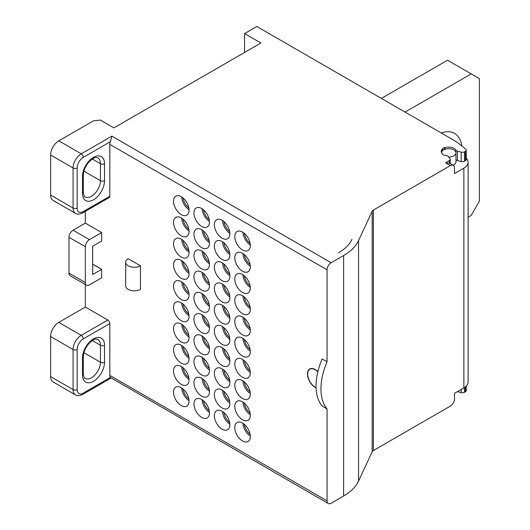 <?xml version="1.0" encoding="UTF-8"?>
<svg xmlns="http://www.w3.org/2000/svg" width="530" height="530" viewBox="0 0 530 530"><rect width="100%" height="100%" fill="white"/><g stroke="black" fill="none" stroke-linecap="round" stroke-linejoin="round"><path stroke-width="0.79" d="M203.48 400.74A10.395 6.002 -120 0 0 209.257 410.75M244.317 254.566A10.395 6.002 -120 0 0 250.094 264.576M244.317 275.785A10.395 6.002 -120 0 0 250.094 285.796M244.317 297.005A10.395 6.002 -120 0 0 250.094 307.016M244.317 318.219A10.395 6.002 -120 0 0 250.094 328.229M244.317 339.438A10.395 6.002 -120 0 0 250.094 349.449M244.317 360.658A10.395 6.002 -120 0 0 250.094 370.669M244.317 381.878A10.395 6.002 -120 0 0 250.094 391.889M244.317 403.098A10.395 6.002 -120 0 0 250.094 413.108M244.317 424.318A10.395 6.002 -120 0 0 250.094 434.328M223.898 221.56A10.395 6.002 -120 0 0 229.675 231.57M223.898 242.78A10.395 6.002 -120 0 0 229.675 252.79M223.898 263.993A10.395 6.002 -120 0 0 229.675 274.003M223.898 285.213A10.395 6.002 -120 0 0 229.675 295.223M223.898 306.433A10.395 6.002 -120 0 0 229.675 316.443M223.898 327.653A10.395 6.002 -120 0 0 229.675 337.663M223.898 348.873A10.395 6.002 -120 0 0 229.675 358.883M223.898 370.092A10.395 6.002 -120 0 0 229.675 380.103M223.898 391.312A10.395 6.002 -120 0 0 229.675 401.316M223.898 412.525A10.395 6.002 -120 0 0 229.675 422.536M203.48 209.767A10.395 6.002 -120 0 0 209.257 219.778M203.48 230.987A10.395 6.002 -120 0 0 209.257 240.998M203.48 252.207A10.395 6.002 -120 0 0 209.257 262.217M203.48 273.427A10.395 6.002 -120 0 0 209.257 283.437M203.48 294.647A10.395 6.002 -120 0 0 209.257 304.657M203.48 315.867A10.395 6.002 -120 0 0 209.257 325.877M203.48 337.08A10.395 6.002 -120 0 0 209.257 347.09M203.48 358.3A10.395 6.002 -120 0 0 209.257 368.31M203.48 379.52A10.395 6.002 -120 0 0 209.257 389.53M183.062 197.981A10.395 6.002 -120 0 0 188.839 207.992M183.062 219.201A10.395 6.002 -120 0 0 188.839 229.212M183.062 240.421A10.395 6.002 -120 0 0 188.839 250.432M183.062 261.641A10.395 6.002 -120 0 0 188.839 271.651M183.062 282.854A10.395 6.002 -120 0 0 188.839 292.865M183.062 304.074A10.395 6.002 -120 0 0 188.839 314.085M183.062 325.294A10.395 6.002 -120 0 0 188.839 335.305M183.062 346.514A10.395 6.002 -120 0 0 188.839 356.524M183.062 367.734A10.395 6.002 -120 0 0 188.839 377.744M183.062 388.954A10.395 6.002 -120 0 0 188.839 398.964M244.317 233.346A10.395 6.002 -120 0 0 250.094 243.356M381.381 98.408L447.532 60.215L471.216 73.889L405.066 112.082M461.782 145.949A36.093 20.836 120 0 0 454.554 133.401A36.093 20.836 120 0 0 441.238 132.964M471.216 73.889L479.385 78.606L479.385 201.201L471.216 215.346L468.096 217.148M455.979 159.676A2.889 1.669 0 0 0 456.621 160.232A2.889 1.669 0 0 0 457.443 160.57L461.199 161.577A2.889 1.669 0 0 0 464.466 161.246L465.406 160.703A2.889 1.669 0 0 0 466.254 159.523L466.254 150.096A2.889 1.669 180 0 0 465.711 149.129L459.702 144.266A57.75 33.344 180 0 0 453.548 140.072L256.831 26.5L244.582 33.575L260.919 43.003L113.91 127.876L100.435 120.098L93.492 120.807L58.784 140.847A11.547 6.671 120 0 0 50.615 154.992L50.615 195.073A11.547 6.671 120 0 0 53.007 200.36L75.465 213.325A11.547 6.671 -60 0 1 73.074 208.038L50.615 195.073M250.286 266.252A10.971 6.333 60 0 1 242.959 253.559M250.286 287.472A10.971 6.333 60 0 1 242.959 274.779M250.286 308.692A10.971 6.333 60 0 1 242.959 295.998M250.286 329.905A10.971 6.333 60 0 1 242.959 317.218M250.286 351.125A10.971 6.333 60 0 1 242.959 338.431M250.286 372.345A10.971 6.333 60 0 1 242.959 359.651M250.286 393.565A10.971 6.333 60 0 1 242.959 380.871M250.286 414.785A10.971 6.333 60 0 1 242.959 402.091M250.286 436.005A10.971 6.333 60 0 1 242.959 423.311M229.868 233.246A10.971 6.333 60 0 1 222.54 220.553M229.868 254.46A10.971 6.333 60 0 1 222.54 241.773M229.868 275.68A10.971 6.333 60 0 1 222.54 262.993M229.868 296.899A10.971 6.333 60 0 1 222.54 284.206M229.868 318.119A10.971 6.333 60 0 1 222.54 305.426M229.868 339.339A10.971 6.333 60 0 1 222.54 326.646M229.868 360.559A10.971 6.333 60 0 1 222.54 347.865M229.868 381.779A10.971 6.333 60 0 1 222.54 369.085M229.868 402.992A10.971 6.333 60 0 1 222.54 390.305M229.868 424.212A10.971 6.333 60 0 1 222.54 411.518M209.449 221.454A10.971 6.333 60 0 1 202.122 208.767M209.449 242.674A10.971 6.333 60 0 1 202.122 229.98M209.449 263.894A10.971 6.333 60 0 1 202.122 251.2M209.449 285.113A10.971 6.333 60 0 1 202.122 272.42M209.449 306.333A10.971 6.333 60 0 1 202.122 293.64M209.449 327.553A10.971 6.333 60 0 1 202.122 314.86M209.449 348.767A10.971 6.333 60 0 1 202.122 336.08M209.449 369.986A10.971 6.333 60 0 1 202.122 357.293M209.449 391.206A10.971 6.333 60 0 1 202.122 378.513M209.449 412.426A10.971 6.333 60 0 1 202.122 399.733M189.038 209.668A10.971 6.333 60 0 1 181.704 196.974M189.038 230.888A10.971 6.333 60 0 1 181.704 218.194M189.038 252.108A10.971 6.333 60 0 1 181.704 239.414M189.038 273.328A10.971 6.333 60 0 1 181.704 260.634M189.038 294.541A10.971 6.333 60 0 1 181.704 281.854M189.038 315.761A10.971 6.333 60 0 1 181.704 303.067M189.038 336.981A10.971 6.333 60 0 1 181.704 324.287M189.038 358.2A10.971 6.333 60 0 1 181.704 345.507M189.038 379.42A10.971 6.333 60 0 1 181.704 366.727M189.038 400.64A10.971 6.333 60 0 1 181.704 387.947M250.286 245.032A10.971 6.333 60 0 1 242.959 232.339M242.541 250.001A10.971 6.333 -120 0 0 248.027 250.544A10.971 6.333 -120 0 0 249.709 241.753A10.971 6.333 -120 0 0 242.541 232.087A10.971 6.333 -120 0 0 237.056 231.544A10.971 6.333 -120 0 0 235.373 240.335A10.971 6.333 -120 0 0 242.541 250.001M58.784 140.847L81.242 153.813L111.87 136.13L110.372 141.709A5.777 3.332 120 0 0 109.823 144.379L327.07 269.803L327.07 361.751L322.167 358.923A52.457 30.283 120 0 0 316.046 386.039A52.457 30.283 120 0 0 322.167 406.079L327.07 408.908L327.07 500.857L109.823 375.432A5.777 3.332 120 0 0 110.372 377.473L328.269 503.5A5.777 3.332 -60 0 1 327.07 500.857M317.894 371.616A4.684 2.703 60 0 1 317.775 371.503A10.971 6.333 -120 0 0 309.739 368.993A10.971 6.333 -120 0 0 308.235 378.334A10.971 6.333 -120 0 0 316.079 387.894M110.372 377.473L83.283 393.114A8.665 5.002 -60 0 1 77.155 389.576L77.155 349.495A8.665 5.002 -60 0 1 83.283 338.889A2.889 1.669 -120 0 0 81.242 335.351L58.784 322.386L85.323 307.062L107.782 320.027A2.889 1.669 -120 0 1 109.823 323.565L109.823 375.432M85.323 307.062L85.323 284.491M101.661 269.339L101.661 277.826L89.404 284.895A5.777 3.332 -60 0 1 86.522 285.186A5.777 3.332 -60 0 1 85.323 282.536L68.986 273.109L68.986 237.274A5.777 3.332 120 0 1 73.074 230.199L85.323 223.13L101.661 232.557L101.661 241.044L92.677 246.231L92.677 274.52L101.661 269.339L92.677 264.152M85.323 223.13L85.323 211.371M109.823 196.252L83.283 211.576A2.889 1.669 60 0 1 82.687 212.894L109.226 197.571A2.889 1.669 -120 0 0 109.823 196.252L109.823 144.379M242.541 271.221A10.971 6.333 -120 0 0 248.027 271.764A10.971 6.333 -120 0 0 249.709 262.973A10.971 6.333 -120 0 0 242.541 253.3A10.971 6.333 -120 0 0 237.056 252.757A10.971 6.333 -120 0 0 235.373 261.555A10.971 6.333 -120 0 0 242.541 271.221M242.541 292.441A10.971 6.333 -120 0 0 248.027 292.984A10.971 6.333 -120 0 0 249.709 284.193A10.971 6.333 -120 0 0 242.541 274.52A10.971 6.333 -120 0 0 237.056 273.977A10.971 6.333 -120 0 0 235.373 282.768A10.971 6.333 -120 0 0 242.541 292.441M242.541 313.661A10.971 6.333 -120 0 0 248.027 314.204A10.971 6.333 -120 0 0 249.709 305.412A10.971 6.333 -120 0 0 242.541 295.74A10.971 6.333 -120 0 0 237.056 295.197A10.971 6.333 -120 0 0 235.373 303.988A10.971 6.333 -120 0 0 242.541 313.661M242.541 334.88A10.971 6.333 -120 0 0 248.027 335.424A10.971 6.333 -120 0 0 249.709 326.632A10.971 6.333 -120 0 0 242.541 316.96A10.971 6.333 -120 0 0 237.056 316.417A10.971 6.333 -120 0 0 235.373 325.208A10.971 6.333 -120 0 0 242.541 334.88M242.541 356.1A10.971 6.333 -120 0 0 248.027 356.644A10.971 6.333 -120 0 0 249.709 347.846A10.971 6.333 -120 0 0 242.541 338.18A10.971 6.333 -120 0 0 237.056 337.636A10.971 6.333 -120 0 0 235.373 346.428A10.971 6.333 -120 0 0 242.541 356.1M242.541 377.314A10.971 6.333 -120 0 0 248.027 377.857A10.971 6.333 -120 0 0 249.709 369.066A10.971 6.333 -120 0 0 242.541 359.4A10.971 6.333 -120 0 0 237.056 358.856A10.971 6.333 -120 0 0 235.373 367.648A10.971 6.333 -120 0 0 242.541 377.314M242.541 398.533A10.971 6.333 -120 0 0 248.027 399.077A10.971 6.333 -120 0 0 249.709 390.285A10.971 6.333 -120 0 0 242.541 380.619A10.971 6.333 -120 0 0 237.056 380.076A10.971 6.333 -120 0 0 235.373 388.868A10.971 6.333 -120 0 0 242.541 398.533M242.541 419.753A10.971 6.333 -120 0 0 248.027 420.297A10.971 6.333 -120 0 0 249.709 411.505A10.971 6.333 -120 0 0 242.541 401.833A10.971 6.333 -120 0 0 237.056 401.29A10.971 6.333 -120 0 0 235.373 410.087A10.971 6.333 -120 0 0 242.541 419.753M242.541 440.973A10.971 6.333 -120 0 0 248.027 441.517A10.971 6.333 -120 0 0 249.709 432.725A10.971 6.333 -120 0 0 242.541 423.053A10.971 6.333 -120 0 0 237.056 422.509A10.971 6.333 -120 0 0 235.373 431.301A10.971 6.333 -120 0 0 242.541 440.973M222.123 238.215A10.971 6.333 -120 0 0 227.608 238.758A10.971 6.333 -120 0 0 229.291 229.967A10.971 6.333 -120 0 0 222.123 220.294A10.971 6.333 -120 0 0 216.637 219.751A10.971 6.333 -120 0 0 214.955 228.543A10.971 6.333 -120 0 0 222.123 238.215M222.123 259.435A10.971 6.333 -120 0 0 227.608 259.978A10.971 6.333 -120 0 0 229.291 251.187A10.971 6.333 -120 0 0 222.123 241.514A10.971 6.333 -120 0 0 216.637 240.971A10.971 6.333 -120 0 0 214.955 249.762A10.971 6.333 -120 0 0 222.123 259.435M222.123 280.655A10.971 6.333 -120 0 0 227.608 281.198A10.971 6.333 -120 0 0 229.291 272.4A10.971 6.333 -120 0 0 222.123 262.734A10.971 6.333 -120 0 0 216.637 262.191A10.971 6.333 -120 0 0 214.955 270.982A10.971 6.333 -120 0 0 222.123 280.655M222.123 301.868A10.971 6.333 -120 0 0 227.608 302.418A10.971 6.333 -120 0 0 229.291 293.62A10.971 6.333 -120 0 0 222.123 283.954A10.971 6.333 -120 0 0 216.637 283.411A10.971 6.333 -120 0 0 214.955 292.202A10.971 6.333 -120 0 0 222.123 301.868M222.123 323.088A10.971 6.333 -120 0 0 227.608 323.631A10.971 6.333 -120 0 0 229.291 314.84A10.971 6.333 -120 0 0 222.123 305.174A10.971 6.333 -120 0 0 216.637 304.631A10.971 6.333 -120 0 0 214.955 313.422A10.971 6.333 -120 0 0 222.123 323.088M222.123 344.308A10.971 6.333 -120 0 0 227.608 344.851A10.971 6.333 -120 0 0 229.291 336.06A10.971 6.333 -120 0 0 222.123 326.394A10.971 6.333 -120 0 0 216.637 325.851A10.971 6.333 -120 0 0 214.955 334.642A10.971 6.333 -120 0 0 222.123 344.308M222.123 365.528A10.971 6.333 -120 0 0 227.608 366.071A10.971 6.333 -120 0 0 229.291 357.28A10.971 6.333 -120 0 0 222.123 347.607A10.971 6.333 -120 0 0 216.637 347.064A10.971 6.333 -120 0 0 214.955 355.862A10.971 6.333 -120 0 0 222.123 365.528M222.123 386.748A10.971 6.333 -120 0 0 227.608 387.291A10.971 6.333 -120 0 0 229.291 378.5A10.971 6.333 -120 0 0 222.123 368.827A10.971 6.333 -120 0 0 216.637 368.284A10.971 6.333 -120 0 0 214.955 377.075A10.971 6.333 -120 0 0 222.123 386.748M222.123 407.967A10.971 6.333 -120 0 0 227.608 408.511A10.971 6.333 -120 0 0 229.291 399.719A10.971 6.333 -120 0 0 222.123 390.047A10.971 6.333 -120 0 0 216.637 389.504A10.971 6.333 -120 0 0 214.955 398.295A10.971 6.333 -120 0 0 222.123 407.967M222.123 429.187A10.971 6.333 -120 0 0 227.608 429.731A10.971 6.333 -120 0 0 229.291 420.933A10.971 6.333 -120 0 0 222.123 411.267A10.971 6.333 -120 0 0 216.637 410.724A10.971 6.333 -120 0 0 214.955 419.515A10.971 6.333 -120 0 0 222.123 429.187M201.705 226.429A10.971 6.333 -120 0 0 207.19 226.972A10.971 6.333 -120 0 0 208.873 218.174A10.971 6.333 -120 0 0 201.705 208.509A10.971 6.333 -120 0 0 196.219 207.965A10.971 6.333 -120 0 0 194.536 216.757A10.971 6.333 -120 0 0 201.705 226.429M201.705 247.643A10.971 6.333 -120 0 0 207.19 248.186A10.971 6.333 -120 0 0 208.873 239.394A10.971 6.333 -120 0 0 201.705 229.728A10.971 6.333 -120 0 0 196.219 229.185A10.971 6.333 -120 0 0 194.536 237.977A10.971 6.333 -120 0 0 201.705 247.643M201.705 268.862A10.971 6.333 -120 0 0 207.19 269.406A10.971 6.333 -120 0 0 208.873 260.614A10.971 6.333 -120 0 0 201.705 250.948A10.971 6.333 -120 0 0 196.219 250.405A10.971 6.333 -120 0 0 194.536 259.197A10.971 6.333 -120 0 0 201.705 268.862M201.705 290.082A10.971 6.333 -120 0 0 207.19 290.625A10.971 6.333 -120 0 0 208.873 281.834A10.971 6.333 -120 0 0 201.705 272.168A10.971 6.333 -120 0 0 196.219 271.618A10.971 6.333 -120 0 0 194.536 280.416A10.971 6.333 -120 0 0 201.705 290.082M201.705 311.302A10.971 6.333 -120 0 0 207.19 311.845A10.971 6.333 -120 0 0 208.873 303.054A10.971 6.333 -120 0 0 201.705 293.381A10.971 6.333 -120 0 0 196.219 292.838A10.971 6.333 -120 0 0 194.536 301.63A10.971 6.333 -120 0 0 201.705 311.302M201.705 332.522A10.971 6.333 -120 0 0 207.19 333.065A10.971 6.333 -120 0 0 208.873 324.274A10.971 6.333 -120 0 0 201.705 314.601A10.971 6.333 -120 0 0 196.219 314.058A10.971 6.333 -120 0 0 194.536 322.849A10.971 6.333 -120 0 0 201.705 332.522M201.705 353.742A10.971 6.333 -120 0 0 207.19 354.285A10.971 6.333 -120 0 0 208.873 345.494A10.971 6.333 -120 0 0 201.705 335.821A10.971 6.333 -120 0 0 196.219 335.278A10.971 6.333 -120 0 0 194.536 344.069A10.971 6.333 -120 0 0 201.705 353.742M201.705 374.962A10.971 6.333 -120 0 0 207.19 375.505A10.971 6.333 -120 0 0 208.873 366.707A10.971 6.333 -120 0 0 201.705 357.041A10.971 6.333 -120 0 0 196.219 356.498A10.971 6.333 -120 0 0 194.536 365.289A10.971 6.333 -120 0 0 201.705 374.962M201.705 396.175A10.971 6.333 -120 0 0 207.19 396.718A10.971 6.333 -120 0 0 208.873 387.927A10.971 6.333 -120 0 0 201.705 378.261A10.971 6.333 -120 0 0 196.219 377.718A10.971 6.333 -120 0 0 194.536 386.509A10.971 6.333 -120 0 0 201.705 396.175M201.705 417.395A10.971 6.333 -120 0 0 207.19 417.938A10.971 6.333 -120 0 0 208.873 409.147A10.971 6.333 -120 0 0 201.705 399.481A10.971 6.333 -120 0 0 196.219 398.938A10.971 6.333 -120 0 0 194.536 407.729A10.971 6.333 -120 0 0 201.705 417.395M181.286 214.637A10.971 6.333 -120 0 0 186.772 215.18A10.971 6.333 -120 0 0 188.455 206.389A10.971 6.333 -120 0 0 181.286 196.723A10.971 6.333 -120 0 0 175.801 196.179A10.971 6.333 -120 0 0 174.118 204.971A10.971 6.333 -120 0 0 181.286 214.637M181.286 235.857A10.971 6.333 -120 0 0 186.772 236.4A10.971 6.333 -120 0 0 188.455 227.608A10.971 6.333 -120 0 0 181.286 217.936A10.971 6.333 -120 0 0 175.801 217.393A10.971 6.333 -120 0 0 174.118 226.191A10.971 6.333 -120 0 0 181.286 235.857M181.286 257.077A10.971 6.333 -120 0 0 186.772 257.62A10.971 6.333 -120 0 0 188.455 248.828A10.971 6.333 -120 0 0 181.286 239.156A10.971 6.333 -120 0 0 175.801 238.613A10.971 6.333 -120 0 0 174.118 247.404A10.971 6.333 -120 0 0 181.286 257.077M181.286 278.296A10.971 6.333 -120 0 0 186.772 278.84A10.971 6.333 -120 0 0 188.455 270.048A10.971 6.333 -120 0 0 181.286 260.376A10.971 6.333 -120 0 0 175.801 259.832A10.971 6.333 -120 0 0 174.118 268.624A10.971 6.333 -120 0 0 181.286 278.296M181.286 299.516A10.971 6.333 -120 0 0 186.772 300.06A10.971 6.333 -120 0 0 188.455 291.268A10.971 6.333 -120 0 0 181.286 281.596A10.971 6.333 -120 0 0 175.801 281.052A10.971 6.333 -120 0 0 174.118 289.844A10.971 6.333 -120 0 0 181.286 299.516M181.286 320.736A10.971 6.333 -120 0 0 186.772 321.279A10.971 6.333 -120 0 0 188.455 312.481A10.971 6.333 -120 0 0 181.286 302.815A10.971 6.333 -120 0 0 175.801 302.272A10.971 6.333 -120 0 0 174.118 311.064A10.971 6.333 -120 0 0 181.286 320.736M181.286 341.949A10.971 6.333 -120 0 0 186.772 342.493A10.971 6.333 -120 0 0 188.455 333.701A10.971 6.333 -120 0 0 181.286 324.035A10.971 6.333 -120 0 0 175.801 323.492A10.971 6.333 -120 0 0 174.118 332.284A10.971 6.333 -120 0 0 181.286 341.949M181.286 363.169A10.971 6.333 -120 0 0 186.772 363.712A10.971 6.333 -120 0 0 188.455 354.921A10.971 6.333 -120 0 0 181.286 345.255A10.971 6.333 -120 0 0 175.801 344.712A10.971 6.333 -120 0 0 174.118 353.503A10.971 6.333 -120 0 0 181.286 363.169M181.286 384.389A10.971 6.333 -120 0 0 186.772 384.932A10.971 6.333 -120 0 0 188.455 376.141A10.971 6.333 -120 0 0 181.286 366.468A10.971 6.333 -120 0 0 175.801 365.925A10.971 6.333 -120 0 0 174.118 374.723A10.971 6.333 -120 0 0 181.286 384.389M181.286 405.609A10.971 6.333 -120 0 0 186.772 406.152A10.971 6.333 -120 0 0 188.455 397.361A10.971 6.333 -120 0 0 181.286 387.688A10.971 6.333 -120 0 0 175.801 387.145A10.971 6.333 -120 0 0 174.118 395.936A10.971 6.333 -120 0 0 181.286 405.609M140.45 265.802L140.45 289.373A8.665 5.002 0 0 1 128.2 289.373A8.665 5.002 0 0 1 125.663 285.842L125.663 262.264A8.665 5.002 180 0 1 128.2 258.726L140.45 265.802A8.665 5.002 180 0 1 128.2 265.802A8.665 5.002 180 0 1 125.663 262.264M327.07 269.803A5.777 3.332 -60 0 1 331.151 262.734L343.606 255.546L343.606 496.027L331.151 503.215A5.777 3.332 -60 0 1 328.269 503.5M445.492 162.77L450.394 165.599A5.777 3.332 -60 0 1 453.283 165.314L449.824 163.32L445.492 162.77L449.387 160.524L449.387 163.094M450.394 165.599L373.358 210.072A4.618 2.67 0 0 0 372.166 211.271L358.552 240.594A57.75 33.344 180 0 1 343.606 255.546M466.254 150.096A2.889 1.669 180 0 1 465.406 151.275L464.466 151.819A2.889 1.669 180 0 1 461.199 152.15L457.443 151.136A2.889 1.669 180 0 1 455.913 150.136A7.506 4.333 0 0 0 445.167 147.651A1.736 1 180 0 1 444.484 147.764A2.312 1.332 0 0 0 442.378 148.983A1.736 1 180 0 1 442.172 149.38A7.506 4.333 0 0 0 441.251 151.454A7.506 4.333 0 0 0 442.51 153.852A1.736 1 180 0 1 442.769 154.237A2.312 1.332 0 0 0 444.942 155.343A2.889 1.669 180 0 1 445.909 155.462A7.506 4.333 0 0 0 446.472 155.582A2.889 1.669 180 0 1 448.208 156.463L449.963 158.636A2.889 1.669 180 0 1 450.235 159.345A2.889 1.669 180 0 1 449.387 160.524M316.072 387.649A10.686 6.168 60 0 1 315.231 387.218A10.686 6.168 60 0 1 308.248 377.804A10.686 6.168 60 0 1 309.884 369.244A10.686 6.168 60 0 1 317.728 371.702A4.724 2.729 -120 0 0 317.848 371.815M343.606 496.027A57.75 33.344 0 0 0 358.552 481.074L372.166 451.752A4.618 2.67 180 0 1 373.358 450.553L450.394 406.079A5.777 3.332 -60 0 0 454.475 399.004L454.475 393.346L463.869 387.927A14.436 8.334 0 0 0 468.096 382.031L468.096 162.299A14.436 8.334 180 0 1 463.869 168.195L454.475 173.615L454.475 167.957A5.777 3.332 -60 0 0 453.283 165.314M457.463 391.624L461.199 392.631A2.889 1.669 0 0 0 464.466 392.299L465.406 391.756A2.889 1.669 0 0 0 466.254 390.577L466.254 386.112M327.07 408.908A52.457 30.283 -60 0 1 320.941 388.868A52.457 30.283 -60 0 1 327.07 361.751M466.254 158.218A14.436 8.334 180 0 1 468.096 162.299M453.051 165.181A7.221 4.167 0 0 0 455.979 161.829L455.979 152.865A7.221 4.167 180 0 1 448.671 157.039M441.55 152.66A7.221 4.167 180 0 1 443.08 150.295L442.788 149.904M443.067 150.288C442.669 149.559 443.08 149.327 444.306 149.593A7.221 4.167 180 0 1 451.918 149.122A7.221 4.167 180 0 1 455.979 152.865M77.155 389.576A2.889 1.669 180 0 1 73.074 389.576L50.615 376.611L50.615 336.53A11.547 6.671 120 0 1 58.784 322.386M50.615 376.611A11.547 6.671 120 0 0 53.007 381.898L75.465 394.863C76.883 396.095 79.288 395.956 82.687 394.433L111.022 378.075M68.986 273.109A5.777 3.332 120 0 0 70.185 275.752L86.522 285.186M244.582 52.437L244.582 33.575M101.661 232.557L89.404 239.633L73.074 230.199M89.404 239.633A5.777 3.332 -60 0 0 85.323 246.702L85.323 282.536M351.94 239.388L351.86 239.56A50.82 29.342 180 0 1 338.71 252.717L338.491 252.843M111.87 136.13L331.151 262.734M358.552 240.594L358.552 481.074M372.166 211.271L372.166 451.752M373.358 210.072L373.358 450.553M463.869 387.927L463.869 168.195M461.199 392.631L461.199 389.464M464.466 387.562L464.466 392.299M465.406 391.756L465.406 386.88M83.283 393.114A2.889 1.669 60 0 1 82.687 394.433M77.155 349.495A2.889 1.669 180 0 1 73.074 349.495L73.074 389.576A11.547 6.671 120 0 0 75.465 394.863M109.823 323.565L83.283 338.889M104.516 345.255L104.516 362.228A15.595 9.003 120 0 1 93.492 381.322A15.595 9.003 120 0 1 82.468 374.962L82.468 357.982A15.595 9.003 120 0 1 93.492 338.889A15.595 9.003 120 0 1 104.516 345.255A2.889 1.669 180 0 1 100.435 345.255L100.435 362.228A12.707 7.334 -60 0 1 94.89 375.015A12.707 7.334 -60 0 1 85.098 378.42C84.555 378.943 83.965 377.4 83.309 373.783A2.889 1.669 180 0 1 82.468 374.962M107.782 320.027L81.242 335.351A11.547 6.671 120 0 0 73.074 349.495L50.615 336.53M110.372 141.709L83.283 157.35A8.665 5.002 -60 0 0 77.155 167.957A2.889 1.669 180 0 1 73.074 167.957L50.615 154.992M83.283 211.576A8.665 5.002 -60 0 1 77.155 208.038A2.889 1.669 180 0 1 73.074 208.038L73.074 167.957A11.547 6.671 -60 0 1 81.242 153.813A2.889 1.669 -120 0 1 83.283 157.35M77.155 167.957L77.155 208.038M104.516 163.717A15.595 9.003 120 0 0 93.492 157.35A15.595 9.003 120 0 0 82.468 176.444A2.889 1.669 0 0 0 83.309 175.264C83.488 170.441 85.529 165.837 89.431 161.445C96.4 155.502 96.433 158.019 97.798 157.9A12.707 7.334 -60 0 1 100.435 163.717A2.889 1.669 0 0 0 104.516 163.717L104.516 180.69A15.595 9.003 120 0 1 93.492 199.784A15.595 9.003 120 0 1 82.468 193.417L82.468 176.444M92.313 159.026L100.435 163.717L100.435 180.69A2.889 1.669 0 0 0 104.516 180.69M83.912 171.15L100.435 180.69A12.707 7.334 -60 0 1 94.89 193.477A12.707 7.334 -60 0 1 85.098 196.882C84.555 197.405 83.965 195.861 83.309 192.244A2.889 1.669 180 0 1 82.468 193.417M85.323 246.702L68.986 237.274M83.912 352.688L100.435 362.228A2.889 1.669 0 0 0 104.516 362.228M83.309 373.783L83.309 356.803A2.889 1.669 180 0 1 82.468 357.982M83.309 356.803C83.488 351.98 85.529 347.375 89.431 342.99C96.4 337.04 96.433 339.558 97.798 339.438A12.707 7.334 -60 0 1 100.435 345.255L92.313 340.565M442.172 151.169L442.172 149.38M442.378 148.983L442.378 150.924M444.484 149.513L444.484 147.764M445.167 149.255L445.167 147.651M455.913 152.296L455.913 150.136M457.443 151.136L457.443 160.57M461.199 152.15L461.199 161.577M464.466 151.819L464.466 161.246M465.406 160.703L465.406 151.275M311.136 368.522L309.884 369.244M442.788 150.527L442.788 149.924M75.465 213.325C76.883 214.557 79.288 214.418 82.687 212.894M83.309 192.244L83.309 175.264M450.235 163.558L450.235 159.345"/></g></svg>
